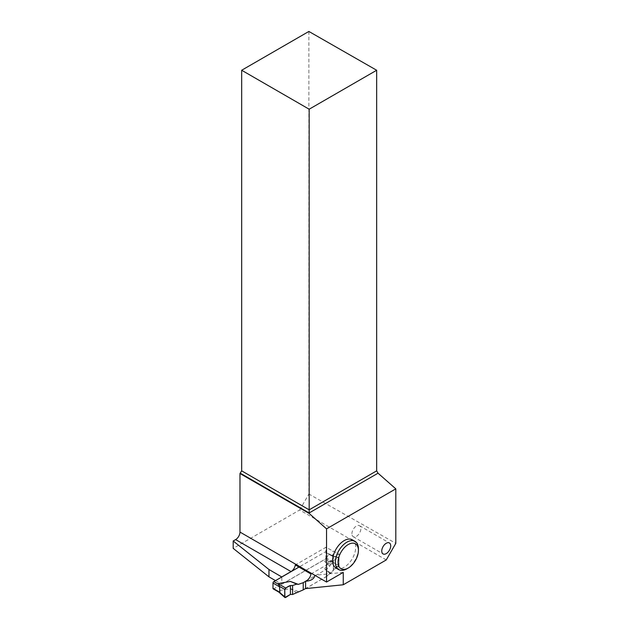 <?xml version="1.0" encoding="UTF-8"?>
<svg xmlns="http://www.w3.org/2000/svg" width="629" height="629" viewBox="0 0 629 629"><rect width="100%" height="100%" fill="white"/><g stroke="black" fill="none" stroke-linecap="round" stroke-linejoin="round"><path stroke-width="0.47" stroke-dasharray="3.15 2.36" d="M273.23 588.87A1.148 0.668 120 0 0 273.804 588.815L325.091 559.205A1.148 0.668 120 0 0 325.908 557.797L325.908 552.466A1.148 0.668 120 0 0 325.665 551.94A1.148 0.668 120 0 0 325.091 551.995L298.979 567.075M326.931 568.993L326.931 576.195L333.346 570.928L333.346 561.933L326.931 568.993L305.576 581.322M329.879 566.163L324.776 561.571L328.535 554.471L329.47 554.526L325.091 551.995M333.346 570.928L333.346 560.754L338.158 557.656L339.015 558.096L329.47 554.526M332.285 555.871L332.812 556.453L332.812 561.783L328.535 561.681L324.776 568.773L329.879 573.373M326.931 576.195L305.576 588.532M298.343 591.574L290.386 588.634L278.089 590.804L278.183 591.346L273.804 588.815M279.488 592.376L278.694 591.928M330.799 564.504L324.776 561.571M333.346 569.622L338.158 567.169L339.015 565.738L339.015 558.096L328.535 554.471M333.346 560.754L333.346 561.933M339.015 565.738L332.285 561.894M330.799 573.263L324.776 568.773M338.158 567.169L328.535 561.681M296.809 592.88L290.386 588.634M285.605 597.511L278.089 590.804M336.02 568.05A16.307 9.419 120 0 0 352.326 558.638A16.307 9.419 120 0 0 352.326 539.8M275.502 580.63L281.808 584.27L281.808 576.99M386.23 559.959L299.671 509.985L233.186 548.362M281.808 584.27L325.908 558.811L339.015 565.597L333.346 568.875L333.346 570.11L326.931 576.274L305.576 588.61M343.253 572.398L314.822 575.291M308.87 31.45L308.87 494.04L395.814 543.362M299.671 509.985L308.87 494.04M310.954 573.986L326.931 564.763L333.346 558.599L333.346 557.357L339.015 554.086L325.908 547.301L295.316 564.96M326.931 576.274L326.931 564.763M325.908 558.811L325.908 547.301M332.812 562.798L332.812 551.287M339.015 565.597L339.015 554.086M333.346 568.875L333.346 557.357M333.346 570.11L333.346 558.599M351.902 533.793A6.329 3.656 -60 0 1 354.67 527.424A6.329 3.656 -60 0 1 359.552 525.726A6.329 3.656 -60 0 1 359.552 533.038A6.329 3.656 -60 0 1 353.215 536.694A6.329 3.656 -60 0 1 351.902 533.793M358.42 548.834A16.307 9.419 -60 0 1 346.886 568.813M325.908 552.466L332.812 556.453M325.908 557.797L332.812 561.783M329.47 561.736L325.091 559.205M331.404 555.25L325.665 551.94M330.201 554.723L338.709 557.538M353.215 536.694L383.069 553.929M359.552 525.726L389.398 542.961"/><path stroke-width="0.94" d="M298.979 567.075L273.804 581.605A1.148 0.668 120 0 0 272.994 583.02L272.994 588.343A1.148 0.668 120 0 0 273.23 588.87L278.962 592.18M292.564 594.476L290.417 594.413L290.417 585.544L285.605 587.997L284.748 589.428L279.488 586.354L278.089 583.594L290.386 581.424L298.343 584.372L303.241 582.674L303.241 589.876L292.564 594.476L292.564 585.481L296.809 584.129L298.343 584.372M305.576 581.322L303.241 582.674M305.576 588.532L303.241 589.876M279.488 586.354L279.897 592.329L278.969 592.141M296.809 584.129L290.386 581.424M290.417 585.544C288.145 586.244 286.258 587.533 284.748 589.428L284.89 597.526L290.417 594.413L290.417 585.544L292.564 585.481M285.605 587.997L278.089 583.594M284.748 589.428L284.748 597.07L285.605 597.511L279.488 592.376M290.417 594.413L285.605 597.511M381.756 551.028A6.329 3.656 -60 0 1 384.516 544.659A6.329 3.656 -60 0 1 389.398 542.961A6.329 3.656 -60 0 1 389.398 550.273A6.329 3.656 -60 0 1 383.069 553.929A6.329 3.656 -60 0 1 381.756 551.028M343.253 584.773L343.253 572.398L326.537 582.045L326.537 528.855L395.814 488.859L395.814 543.362L386.23 559.959L343.253 584.773L305.576 588.61L305.576 581.243L307.447 581.054C311.921 580.292 314.382 578.373 314.822 575.291L326.537 582.045M355.039 541.372L352.326 539.8A16.307 9.419 120 0 0 339.762 544.171A16.307 9.419 120 0 0 332.639 560.588A16.307 9.419 120 0 0 336.02 568.05L338.732 569.615A16.307 9.419 -60 0 1 335.351 562.153A16.307 9.419 -60 0 1 342.475 545.736A16.307 9.419 -60 0 1 355.039 541.372A16.307 9.419 -60 0 1 358.42 548.834L358.42 550.399A14.388 8.311 -60 0 1 348.246 568.026A14.388 8.311 -60 0 1 338.064 562.153A14.388 8.311 -60 0 1 348.246 544.525A14.388 8.311 -60 0 1 358.42 550.399M281.808 576.99L268.968 569.497L268.968 576.856L275.502 580.63M268.968 569.497L233.186 541.003L233.186 548.362L268.968 576.856M233.186 541.003L235.631 539.596L291.038 571.58L281.808 576.911M305.576 581.243L306.677 580.606L307.447 581.054M241.67 70.251L309.169 109.218L376.669 70.251L308.87 31.45L241.67 70.251L241.67 470.854L239.971 473.503L239.971 532.071A6.141 3.546 -60 0 1 235.631 539.596M291.038 571.58A6.141 3.546 120 0 0 295.316 564.96L310.954 573.986A6.141 3.546 -60 0 1 306.677 580.606M239.971 473.503L309.169 513.453L326.537 528.855M309.169 513.453L309.169 512.957L378.029 473.197L395.814 488.859M240.309 473.205L309.169 512.957L309.169 509.828L376.669 470.854L378.029 473.197M376.669 70.251L376.669 470.854M241.67 470.854L309.169 509.828L309.169 109.218M348.246 568.026L346.886 568.813A16.307 9.419 -60 0 1 338.732 569.615M278.183 584.137L273.804 581.605M272.994 583.02L279.897 587.006M272.994 588.343L279.897 592.329M239.971 532.071L314.822 575.291M278.639 591.944L284.921 597.55"/></g></svg>
